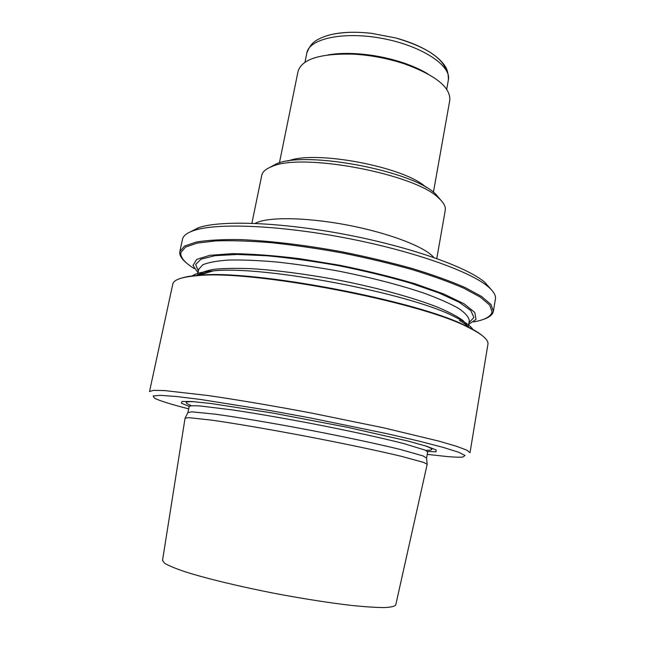<?xml version="1.0" encoding="UTF-8"?>
<svg xmlns="http://www.w3.org/2000/svg" width="645" height="645" viewBox="0 0 645 645"><rect width="100%" height="100%" fill="white"/><g stroke="black" fill="none" stroke-linecap="round" stroke-linejoin="round"><path stroke-width="0.97" d="M473.688 321.903C484.863 319.912 490.982 316.566 492.054 311.858L489.708 305.117L480.372 297.151L463.932 288.267C449.549 281.994 432.11 275.729 411.607 269.465C389.725 263.37 366.537 257.855 342.043 252.921C317.453 248.486 293.87 245.084 271.271 242.697C249.905 240.972 231.386 240.383 215.704 240.916L197.144 243.125L185.534 247.1L180.866 252.501C180.132 257.266 184.591 262.628 194.25 268.594M197.58 275.657C181.898 276.899 173.634 279.72 172.779 284.131L149.519 391.579L153.381 390.37L164.419 390.556L207.843 395.506C237.11 399.731 273.432 405.866 311.495 413.058L383.799 427.869L438.89 441.124L456.531 446.276L466.859 450.17L470.003 452.717L487.934 344.253C488.765 339.842 482.113 334.166 467.996 327.241C419.871 301.658 251.744 269.586 197.58 275.657L213.205 270.9C262.999 265.2 411.018 293.435 455.217 317.058C464.731 321.742 470.632 325.878 472.906 329.466C470.632 325.878 464.731 321.742 455.217 317.058C411.018 293.435 262.999 265.2 213.205 270.9C202.635 271.739 195.629 273.416 192.194 275.915C195.629 273.416 202.635 271.739 213.205 270.9L198.813 275.278C191.67 275.802 186.066 276.689 182.011 277.955M481.622 335.11C478.316 332.441 473.438 329.547 466.988 326.435C419.161 300.997 252.647 269.231 198.813 275.278M468.665 324.379L476.034 319.38L474.776 312.43L464.094 303.811L443.865 294.023L414.945 283.752C391.878 276.923 366.795 270.755 339.689 265.248L299.731 258.693C274.036 255.533 251.534 253.848 232.24 253.654L209.835 255.315L196.725 259.387L192.992 265.385L198.007 272.746L192.992 265.385L196.725 259.387L209.835 255.315L232.24 253.654C251.534 253.848 274.036 255.533 299.731 258.693L339.689 265.248C366.795 270.755 391.878 276.923 414.945 283.752L443.865 294.023L464.094 303.811L474.776 312.43L476.034 319.38L468.665 324.379M427.175 464.319L423.709 462.425L401.174 456.265C378.68 450.871 343.938 443.542 307.028 436.472C270.11 429.457 235.111 423.483 212.205 420.218L188.985 417.654L185.067 418.137L162.524 560.457L164.636 563.287C168.635 565.665 175.424 568.479 184.994 571.728C206.295 578.517 240.424 586.773 277.011 593.827C305.053 599.06 330.103 602.946 352.17 605.502C365.433 606.832 376.172 607.525 384.364 607.574C390.951 607.259 394.74 606.381 395.748 604.946L427.175 464.319M426.571 458.071L423.168 455.959L400.956 449.621C378.792 444.155 344.607 436.842 308.286 429.876C271.956 422.983 237.473 417.194 214.858 414.122L191.871 411.841L187.929 412.542M427.716 451.532L436.109 451.79L436.141 449.944L426.917 446.348L408.325 441.132L347.518 427.312L272.754 413.05L211.133 403.52L191.92 401.521L182.027 401.472L181.374 403.198L189.195 406.423L187.929 412.445M427.232 454.37L447.348 456.571C454.862 457.216 460.087 457.361 463.013 457.015L465.005 455.451L458.643 452.258L443.47 447.477L419.661 441.261L388.209 433.94L310.559 417.984L270.037 410.551L200.547 399.457L176.117 396.473L160.25 395.337L153.163 395.966L154.437 398.15C159.363 400.706 170.78 404.278 188.679 408.857M482.831 319.573C489.176 317.55 492.683 314.808 493.369 311.35L491.014 304.537L481.622 296.49L465.061 287.517C450.581 281.196 433.005 274.867 412.349 268.546C390.298 262.394 366.932 256.831 342.245 251.856C305.101 245.019 269.336 240.77 240.166 239.593C222.122 239.351 207.472 240.174 196.225 242.052L184.535 246.076L179.834 251.534C179.197 255.009 181.455 258.855 186.607 263.063M493.369 311.35L495.416 298.998C496.037 295.466 493.61 291.363 488.144 286.711C470.39 271.376 412.002 250.607 344.922 237.836C277.85 225.016 215.914 222.831 193.766 230.555C186.969 232.869 183.204 235.788 182.479 239.303L179.834 251.534M490.934 289.274L484.83 282.333C467.367 267.191 410.623 246.898 345.559 234.506C280.494 222.073 220.267 220.058 198.458 227.701L190.227 231.918M433.408 192.283L449.775 100.33C450.799 87.478 435.73 75.336 404.584 63.903C387.968 58.437 370.931 55.188 353.476 54.156C320.307 53.317 301.828 59.058 298.046 71.385L279.414 162.911M428.054 74.03C421.121 69.789 412.76 66.016 402.988 62.726C387.516 57.631 371.657 54.607 355.395 53.648C345.091 53.108 335.94 53.535 327.926 54.93M440.72 200.039L436.004 194.451C414.05 170.99 305.254 150.237 276.205 163.967L269.763 167.426M436.786 258.54L445.252 210.302C445.88 206.755 443.808 202.796 439.043 198.418C416.315 174.118 301.997 152.309 271.916 166.539C265.877 168.853 262.491 171.772 261.773 175.303L251.889 223.267M446.308 70.345C442.051 57.461 425.16 46.658 395.627 37.942L371.367 33.306C353.525 31.363 338.746 32.161 327.015 35.693M467.714 326.217L463.199 320.678C457.515 316.518 449.001 312.035 437.657 307.214C412.776 297.418 375.051 287.106 334.932 279.406C304.255 273.851 276.544 270.287 251.816 268.715C236.763 268.102 224.25 268.296 214.285 269.279C205.948 270.682 200.45 272.706 197.797 275.351C200.45 272.706 205.948 270.682 214.285 269.279C224.25 268.296 236.763 268.102 251.816 268.715C276.544 270.287 304.255 273.851 334.932 279.406C375.051 287.106 412.776 297.418 437.657 307.214C449.001 312.035 457.515 316.518 463.199 320.678L467.714 326.217M468.842 327.346C466.875 325.209 463.739 322.903 459.425 320.412C463.739 322.903 466.875 325.209 468.842 327.346M208.061 272.464C203.135 273.19 199.361 274.181 196.749 275.439C199.361 274.181 203.135 273.19 208.061 272.464M469.27 320.799C469.004 317.267 465.537 313.188 458.877 308.56C450.331 303.674 438.745 298.546 424.128 293.185C399.594 284.921 371.077 277.56 338.577 271.102C317.324 267.256 296.918 264.24 277.358 262.072C258.847 260.443 242.762 259.766 229.12 260.032C217.196 260.814 208.424 262.402 202.796 264.781L198.765 269.191L197.507 275.101L198.765 269.191L202.796 264.781C208.424 262.402 217.196 260.814 229.12 260.032C242.762 259.766 258.847 260.443 277.358 262.072C296.918 264.24 317.324 267.256 338.577 271.102C371.077 277.56 399.594 284.921 424.128 293.185C438.745 298.546 450.331 303.674 458.877 308.56C465.537 313.188 469.004 317.267 469.27 320.799L468.27 326.749L469.27 320.799M468.947 322.726L473.906 317.517L470.818 310.592L459.103 302.223L438.81 292.886L410.817 283.211C388.83 276.81 365.086 271.021 339.576 265.853C313.954 261.273 289.742 257.903 266.949 255.767L237.36 254.453L215.051 255.67L201.079 259.137L195.661 264.442L198.354 271.11L195.661 264.442L201.079 259.137L215.051 255.67L237.36 254.453L266.949 255.767C289.742 257.903 313.954 261.273 339.576 265.853C365.086 271.021 388.83 276.81 410.817 283.211L438.81 292.886L459.103 302.223L470.818 310.592L473.906 317.517L468.947 322.726M426.611 457.974L427.651 451.911L425.2 450.137L403.939 443.615C381.929 437.947 346.929 430.328 309.568 423.16C280.954 417.767 255.46 413.381 233.071 410.01L200.514 405.995C193.903 405.584 190.13 405.729 189.195 406.431L189.275 406.044M426.684 450.291C434.238 450.347 433.504 448.775 424.499 445.598M194.451 401.714C184.905 401.351 183.648 402.544 190.686 405.278M426.151 187.453C405.576 167.063 314.583 149.704 287.944 161.089M255.146 223.388C266.627 216.768 305.464 217.051 347.357 225.065C389.266 233.039 425.474 247.075 433.714 257.452M446.703 89.284L448.372 79.948C451.581 65.75 421.935 45.908 382.936 38.555C343.97 31.033 309.1 38.571 306.859 52.955L304.972 62.251M467.996 327.241L466.988 326.435M188.082 412.244L185.212 417.928M426.547 457.732L427.119 464.078M198.458 227.701L193.766 230.555M484.83 282.333L488.144 286.711M355.395 53.648L353.476 54.156M402.988 62.726L404.584 63.903M276.205 163.967L271.916 166.539M436.004 194.451L439.043 198.418M448.372 79.948C448.436 70.499 445.864 67.29 444.01 64.589C441.003 60.622 436.859 56.857 431.594 53.293C421.951 46.964 409.962 41.852 395.627 37.942M306.859 52.955C310.277 44.15 313.849 42.11 316.566 40.28C320.823 37.7 326.064 35.725 332.272 34.346C343.567 32.016 356.596 31.67 371.367 33.306"/></g></svg>
